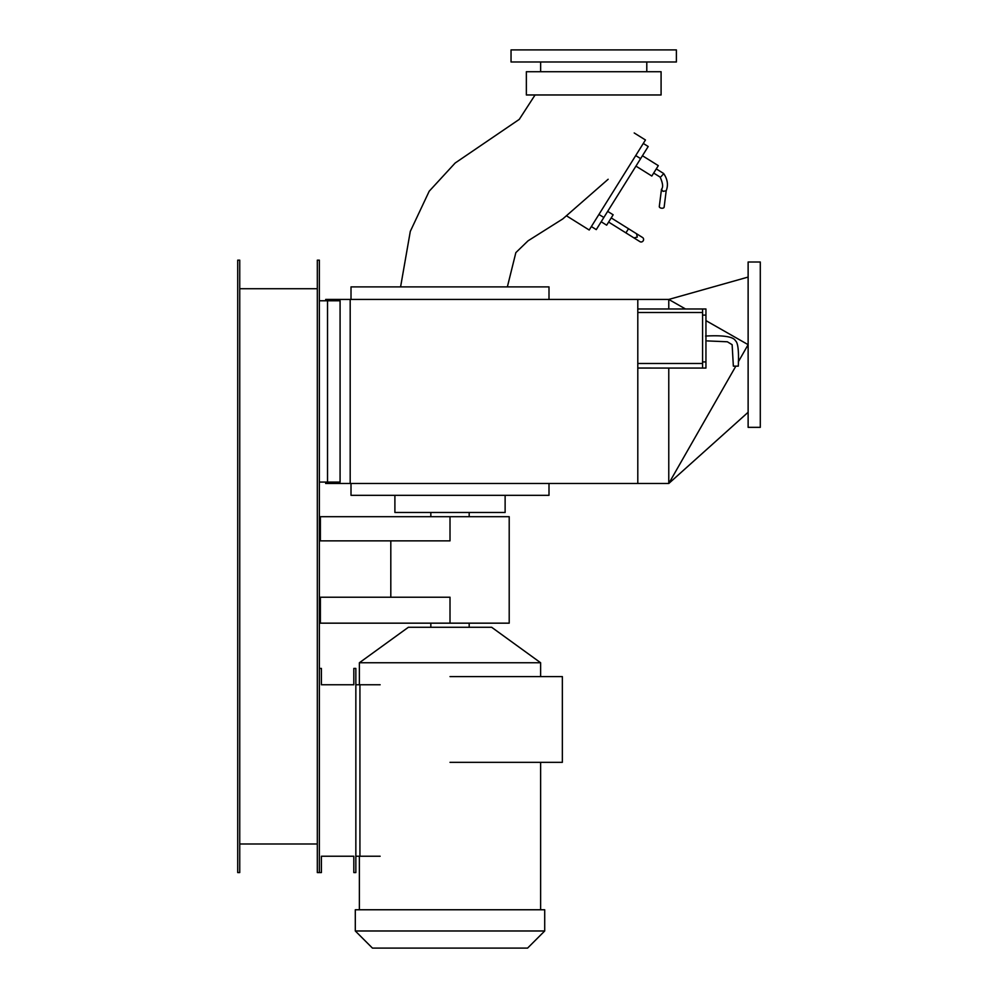 <?xml version="1.0" encoding="UTF-8"?>
<svg xmlns="http://www.w3.org/2000/svg" width="998" height="998" viewBox="0 0 998 998"><rect width="100%" height="100%" fill="white"/><g stroke="black" fill="none" stroke-linecap="round" stroke-linejoin="round"><path stroke-width="1.5" d="M642.438 155.725L658.306 165.643L657.657 166.691L651.819 176.035L635.951 166.117M664.119 206.773A2.445 1.385 -172.9 0 1 664.144 207.135A2.445 1.385 -172.9 0 1 664.032 207.472A2.445 1.385 -172.9 0 1 661.237 208.158A2.445 1.385 -172.9 0 1 659.291 206.524A2.445 1.385 -172.9 0 1 659.416 206.187M659.291 206.524L661.487 189.271L663.021 191.367L666.19 190.768M661.125 176.559L663.458 173.964M643.298 143.45L648.201 146.519L596.268 229.615L591.365 226.546M607.67 211.364L613.159 214.795L606.672 225.186L601.183 221.756M643.211 240.792A2.445 2.295 122 0 1 639.955 241.653L633.942 237.898L637.285 237.087L636.549 233.744L642.55 237.499A2.445 2.295 122 0 1 643.211 240.792M633.942 237.898L625.921 232.883L628.515 228.729L636.549 233.744M319.36 516.702L450.011 516.702L450.011 540.854L319.36 540.854M320.383 516.702L320.383 540.854M319.36 597.228L450.011 597.228L450.011 623.164L319.36 623.164M320.383 597.228L320.383 623.164M450.011 516.702L509.205 516.702L509.205 623.164L450.011 623.164M450.011 762.335L562.348 762.335L562.348 676.594L450.011 676.594M355.849 684.765L359.929 684.765L359.929 856.234L355.849 856.234M380.138 856.234L359.929 856.234M359.929 684.765L380.138 684.765M527.58 948.1L372.441 948.1L355.3 930.972L544.708 930.972L527.58 948.1M540.629 662.759L359.38 662.759L408.382 627.268L491.64 627.268L540.629 662.759L540.629 676.594M355.3 930.972L355.3 909.764L544.708 909.764L544.708 930.972M469.185 512.473L469.185 516.702M430.837 516.702L430.837 512.473M469.185 623.164L469.185 627.268L430.837 627.268L430.837 623.164M540.629 762.335L540.629 909.764M359.38 909.764L359.38 856.234M359.38 684.765L359.38 662.759M319.36 872.564L319.36 260.166L317.314 260.166L317.314 872.564L321.406 872.564L321.406 856.234L353.816 856.234L353.816 872.564L355.849 872.564L355.849 668.435L353.816 668.435L353.816 684.765L321.406 684.765L321.406 668.435L319.36 668.435M319.36 300.772L327.531 300.772L327.531 482.071L319.36 482.071M327.531 300.772L340.081 300.772L340.081 482.071L327.531 482.071M505.125 495.32L505.125 512.473L394.896 512.473L394.896 495.32M593.723 71.719L661.088 71.719L661.088 94.972L526.358 94.972L526.358 71.719L593.723 71.719M634.204 132.959L645.457 139.982L589.207 230.014L567.001 216.129M535.065 94.972L519.272 119.373L455.15 163.023L429.202 191.217L410.303 231.374L400.585 286.9M507.358 286.9L515.854 252.619L528.042 240.83L562.835 218.886L608.156 179.266M351.009 299.437L351.009 286.9L549 286.9L549 299.437M549 483.494L549 495.32L351.009 495.32L351.009 483.494M738.295 361.875L748.126 344.672L748.126 262L760.289 262L760.289 427.344L748.126 427.344L748.126 344.672L705.948 320.62M685.501 308.981L668.772 299.437L668.772 308.981L668.772 299.437L637.797 299.437L637.797 483.494L325.697 483.494L325.697 482.071M735.85 366.141L668.772 483.494L668.772 368.05L668.772 483.494L637.797 483.494M350.186 483.494L350.186 299.437L325.697 299.437L325.697 300.772M350.186 299.437L637.797 299.437M593.723 49.9L676.395 49.9L676.395 61.988L511.038 61.988L511.038 49.9L593.723 49.9M705.561 336.052C723.425 335.103 733.393 336.675 735.464 340.755C738.021 342.701 738.969 351.159 738.295 366.141L733.355 366.141L732.133 344.697L727.342 341.778L707.332 340.917M637.797 308.981L705.948 308.981L705.948 315.106L702.58 315.106M705.948 315.106L705.948 361.925L702.58 361.925M705.948 361.925L705.948 368.062L637.797 368.05M702.58 308.981L702.58 368.05M702.58 312.499L637.797 312.499M239.745 843.996L317.314 843.996M317.314 288.734L239.745 288.734M239.745 872.564L239.745 260.166L237.711 260.166L237.711 872.564L239.745 872.564M640.629 158.632L635.726 155.563M603.84 217.489L598.937 214.433M637.797 363.484L702.58 363.484M666.19 190.78L664.144 207.135M661.487 189.271C663.333 187.337 662.884 183.27 660.14 177.083M666.14 190.892C668.448 185.129 667.612 179.328 663.633 173.502M653.678 173.053L660.165 177.108M656.285 168.899L663.62 173.49M608.618 222.067L625.921 232.883M611.213 217.913L628.515 228.729M390.804 540.854L390.804 597.228M646.791 71.719L646.791 61.988M540.642 71.719L540.642 61.988M748.126 277.07L668.772 299.437M748.126 412.274L668.772 483.494"/></g></svg>
